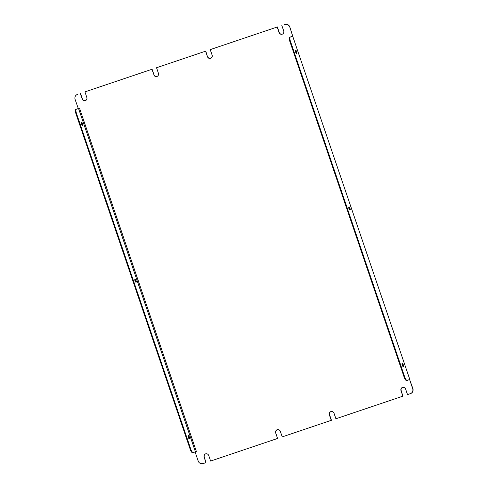 <?xml version="1.0" encoding="UTF-8"?>
<svg xmlns="http://www.w3.org/2000/svg" width="488" height="488" viewBox="0 0 488 488"><rect width="100%" height="100%" fill="white"/><g stroke="black" fill="none" stroke-linecap="round" stroke-linejoin="round"><path stroke-width="0.73" d="M275.69 432.96L277.562 438.462L275.69 432.96A2.605 2.458 70 0 1 277.123 429.727A2.605 2.458 70 0 1 280.338 431.392L282.21 436.894L331.462 420.266L329.589 414.769A2.605 2.458 70 0 1 330.919 411.573M331.26 420.339L329.388 414.843A2.605 2.458 70 0 1 330.821 411.61A2.605 2.458 70 0 1 334.036 413.269L335.909 418.771L402.856 396.183L401.185 390.607A2.605 2.458 70 0 1 402.521 387.411M205.588 51.179L156.538 67.734L205.588 51.179L207.461 56.681L205.79 51.106M151.89 69.302L84.942 91.89L151.89 69.302L153.964 74.731L152.091 69.229M277.562 438.462L210.615 461.05L208.742 455.548A2.605 2.458 70 0 0 205.521 453.889A2.605 2.458 70 0 0 204.088 457.122L204.289 457.049A2.605 2.458 70 0 1 205.625 453.852M289.61 27.06A4.008 3.776 -110 0 0 284.736 24.473L284.937 24.4A4.008 3.776 70 0 1 289.811 26.986L292.709 36.167L290.397 37.009A4.008 1.336 71.4 0 0 290.427 41.26L404.735 377.035A4.008 1.336 71.4 0 0 407.273 380.372A4.008 1.336 71.4 0 0 407.285 380.365L409.597 379.524L412.695 388.631A4.008 3.776 -110 0 1 410.408 393.633L407.51 394.609L405.638 389.113A2.605 2.458 70 0 0 402.417 387.448A2.605 2.458 70 0 0 400.983 390.681L401.185 390.607M210.236 49.611L277.385 26.95L210.236 49.611L212.109 55.113A2.605 2.458 70 0 1 210.676 58.346A2.605 2.458 70 0 1 207.461 56.681M77.427 94.428A4.008 3.776 70 0 1 77.592 94.367L77.391 94.44A4.008 3.776 -110 0 0 75.103 99.442L78.287 108.519L75.89 109.391L78.287 108.519M292.709 36.167L289.811 26.986M409.597 379.524L412.897 388.558A4.008 3.776 70 0 1 410.609 393.56M292.678 36.173L409.798 379.45M204.088 457.122L205.96 462.624L203.063 463.6A4.008 3.776 -110 0 1 198.189 461.014L195.096 451.925M402.856 396.183L400.983 390.681M292.623 36.191L291.428 36.618M281.838 25.449L283.711 30.951A2.605 2.458 70 0 1 282.277 34.184A2.605 2.458 70 0 1 279.057 32.525L277.184 27.023M156.538 67.734L158.411 73.23A2.605 2.458 70 0 1 156.977 76.463A2.605 2.458 70 0 1 153.763 74.804M84.942 91.89L86.815 97.393A2.605 2.458 70 0 1 85.382 100.626A2.605 2.458 70 0 1 82.161 98.96L80.288 93.464M78.525 108.446L195.413 451.809L196.377 451.473L79.489 108.11M275.891 432.886A2.605 2.458 70 0 1 277.221 429.69M205.96 462.624L204.289 457.049M85.479 100.589A2.605 2.458 70 0 1 82.362 98.887L80.489 93.391M157.081 76.427A2.605 2.458 70 0 1 153.964 74.731M210.779 58.31A2.605 2.458 70 0 1 207.662 56.608M282.375 34.148A2.605 2.458 70 0 1 279.258 32.452L277.385 26.95M195.413 451.809L193.352 452.559A4.008 1.336 71.4 0 0 193.352 452.559L192.778 452.754A4.008 1.336 -108.6 0 1 192.766 452.754A4.008 1.336 -108.6 0 1 190.228 449.418L75.921 113.643A4.008 1.336 -108.6 0 1 75.89 109.391M81.514 122.897A1.684 0.561 -108.6 0 1 82.21 124.147A1.684 0.561 -108.6 0 1 82.423 125.587M134.792 279.398A1.684 0.561 -108.6 0 1 135.487 280.649A1.684 0.561 -108.6 0 1 135.701 282.088M188.075 435.906A1.684 0.561 -108.6 0 1 188.771 437.156A1.684 0.561 -108.6 0 1 188.978 438.596M81.728 124.336A1.684 0.561 71.4 0 0 82.795 125.739A1.684 0.561 71.4 0 0 82.783 123.952A1.684 0.561 71.4 0 0 81.716 122.549A1.684 0.561 71.4 0 0 81.728 124.336M135.005 280.844A1.684 0.561 71.4 0 0 136.073 282.241A1.684 0.561 71.4 0 0 136.06 280.454A1.684 0.561 71.4 0 0 134.999 279.057A1.684 0.561 71.4 0 0 135.005 280.844M188.283 437.346A1.684 0.561 71.4 0 0 189.35 438.749A1.684 0.561 71.4 0 0 189.338 436.961A1.684 0.561 71.4 0 0 188.276 435.558A1.684 0.561 71.4 0 0 188.283 437.346M190.228 449.418L190.802 449.222L76.494 113.448L75.921 113.643M190.802 449.222A4.008 1.336 71.4 0 0 193.339 452.559L192.766 452.754M76.463 109.196A4.008 1.336 71.4 0 0 76.494 113.448M291.421 36.6L290.397 37.009M296.716 51.765A1.684 0.561 -108.6 0 1 296.728 53.552A1.684 0.561 -108.6 0 1 295.661 52.137A1.684 0.561 -108.6 0 1 295.655 50.362A1.684 0.561 -108.6 0 1 296.716 51.765M349.994 208.266A1.684 0.561 -108.6 0 1 350.006 210.054A1.684 0.561 -108.6 0 1 348.938 208.638A1.684 0.561 -108.6 0 1 348.932 206.863A1.684 0.561 -108.6 0 1 349.994 208.266M403.277 364.768A1.684 0.561 -108.6 0 1 403.283 366.555A1.684 0.561 -108.6 0 1 402.216 365.14A1.684 0.561 -108.6 0 1 402.21 363.371A1.684 0.561 -108.6 0 1 403.277 364.768M295.447 50.709A1.684 0.561 -108.6 0 1 296.143 51.954A1.684 0.561 -108.6 0 1 296.356 53.393M348.731 207.211A1.684 0.561 -108.6 0 1 349.426 208.461A1.684 0.561 -108.6 0 1 349.634 209.901M402.008 363.712A1.684 0.561 -108.6 0 1 402.704 364.963A1.684 0.561 -108.6 0 1 402.911 366.403M290.427 41.26L289.86 41.456L404.162 377.224L404.735 377.035M289.86 41.456A4.008 1.336 -108.6 0 1 289.823 37.204M406.699 380.567L406.711 380.561A4.008 1.336 -108.6 0 1 406.699 380.567A4.008 1.336 -108.6 0 1 404.162 377.224"/></g></svg>
